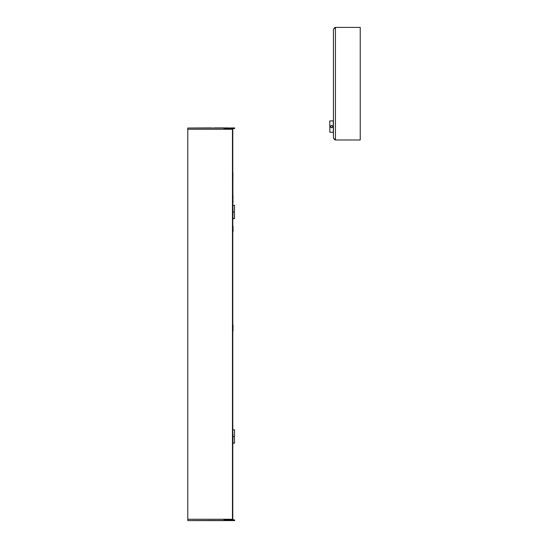<?xml version="1.0" encoding="UTF-8"?>
<svg xmlns="http://www.w3.org/2000/svg" width="548" height="548" viewBox="0 0 548 548"><rect width="100%" height="100%" fill="white"/><g stroke="black" fill="none" stroke-linecap="round" stroke-linejoin="round"><path stroke-width="0.82" d="M224.132 128.581L234.667 128.451L224.502 128.581L224.502 127.91L224.207 128.712L232.886 128.581L233.023 129.253L187.759 129.253L232.462 129.253L232.462 519.257L187.759 519.257L233.023 519.257L233.01 519.799L233.03 519.264M224.207 519.799L223.879 520.6L224.207 519.799L234.537 519.929L224.502 519.929L224.502 520.6L224.317 519.929M224.132 519.929L234.667 520.059L234.544 520.6L187.916 520.6L215.227 520.463M233.023 129.253L232.886 128.581L224.207 128.712M227.858 127.91L214.419 127.91M223.974 128.451L223.968 128.04L223.968 128.451M232.496 443.202L234.4 443.202L232.77 443.072L232.496 519.257L232.496 129.253L232.77 205.445L234.4 205.308L232.496 205.308M232.79 220.275L232.79 333.444M232.982 227.194L233.119 226.625M232.982 231.715L232.982 230.694M232.982 227.42L233.119 231.051M232.982 226.386L232.982 226.009M233.051 327.005L232.982 329.704M232.982 330.896L232.982 330.115M233.051 325.567L233.051 325.183M233.051 326.601L233.051 326.197M234.448 212.008L232.955 212.008L232.921 205.445L234.4 205.308M232.496 205.445L232.955 212.008L232.496 212.008M232.496 218.714L233.975 218.714M232.79 172.682L232.79 140.315M232.982 197.396L232.921 200.637M232.921 200.356L232.79 172.75M233.051 196.307L232.982 195.8M233.051 196.499L232.982 197.259M233.051 201.294L232.921 200.664M232.79 204.842L233.051 201.041M232.982 197.54L232.982 198.191M232.79 204.582L232.921 172.75M360.242 139.98L360.242 27.4L335.445 27.4L333.437 29.407L333.437 137.973L334.753 139.856L335.445 139.98L360.242 139.98M333.437 29.407L334.753 27.523L335.445 27.4L335.445 139.98L333.437 137.973M331.595 125.492C330.191 126.218 330.191 126.937 331.595 127.663C332.992 126.937 332.992 126.218 331.595 125.492A1.089 1.089 0 0 0 330.506 126.574A1.089 1.089 0 0 0 331.595 127.663A1.089 1.089 0 0 0 332.677 126.574A1.089 1.089 0 0 0 331.595 125.492M332.883 126.574C332.019 128.095 331.163 128.095 330.307 126.574C331.163 125.06 332.019 125.06 332.883 126.574M329.752 121.019L329.882 132.274L329.752 121.019M329.882 120.882L333.3 120.882L333.3 132.274L329.882 132.274M234.448 436.503L232.955 436.503L232.77 429.933L234.4 429.796M232.496 429.933L232.955 436.503L232.496 436.503M232.79 429.796L232.79 218.714L232.496 429.796M232.79 443.202L233.975 443.202L232.79 443.202L232.79 518.257M234.537 128.581L227.153 128.712M224.502 127.91L221.145 127.91M234.544 520.6L223.879 520.6L224.029 520.066M224.502 519.929L224.002 519.929M187.916 520.6L223.954 520.47M223.954 128.04L187.779 128.04L211.213 127.91M232.544 518.257L232.544 443.202M232.544 429.796L232.544 218.714M232.544 205.308L232.544 130.253M234.448 212.514L234.537 218.577L232.921 218.577L232.955 212.008M232.804 212.008L232.496 218.577M334.691 139.487L334.753 139.856M334.753 27.523L334.691 27.893M234.448 437.003L234.537 443.072L232.921 443.072L232.955 436.503M232.804 436.503L232.496 443.072M224.016 128.047L234.544 127.91M234.674 520.463L224.016 520.463M187.779 128.04L187.779 520.47M224.029 128.444L223.879 127.91M232.79 130.253L232.79 205.308M234.448 211.507L234.537 205.445M234.448 435.996L234.537 429.933M234.667 128.451L234.674 128.047"/></g></svg>
